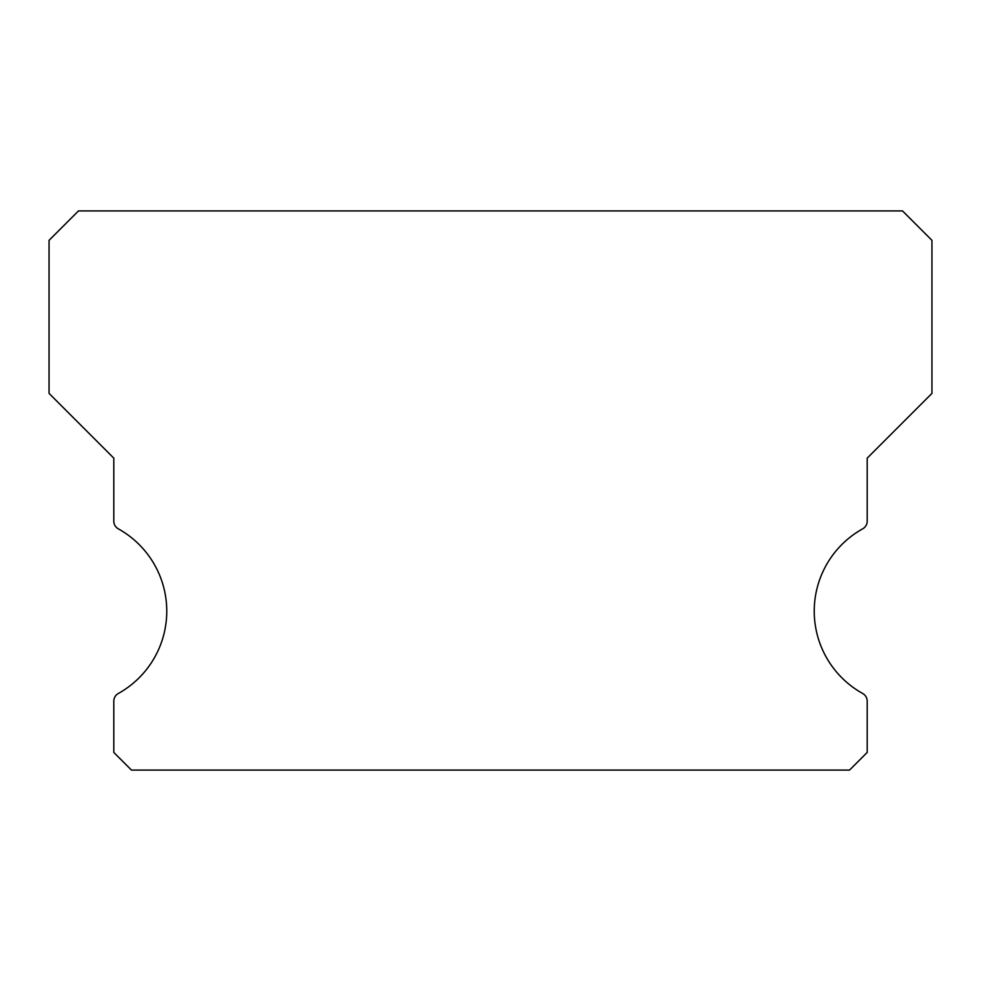 <?xml version="1.0" encoding="UTF-8"?>
<svg xmlns="http://www.w3.org/2000/svg" width="981" height="981" viewBox="0 0 981 981"><rect width="100%" height="100%" fill="white"/><g stroke="black" fill="none" stroke-linecap="round" stroke-linejoin="round"><path stroke-width="1.47" d="M862.667 693.481A94.176 94.176 0 0 1 862.667 528.845A8.829 8.829 0 0 0 867.204 521.119L867.204 458.127L931.95 393.381L931.95 240.345L902.52 210.915L78.48 210.915L49.05 240.345L49.05 393.381L113.796 458.127L113.796 521.119A8.829 8.829 0 0 0 118.333 528.845A94.176 94.176 0 0 1 118.333 693.481A8.829 8.829 0 0 0 113.796 701.207L113.796 752.427L131.454 770.085L849.546 770.085L867.204 752.427L867.204 701.207A8.829 8.829 0 0 0 862.667 693.481"/></g></svg>
